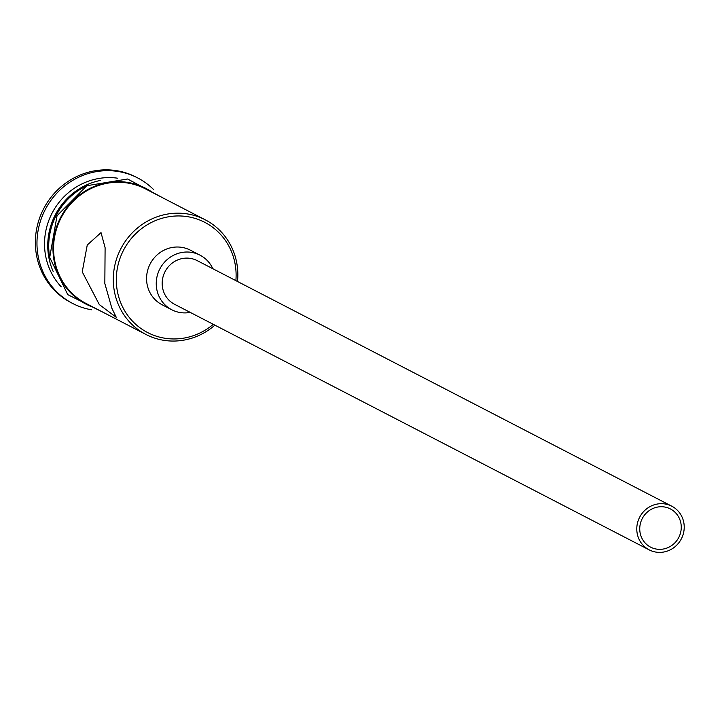 <?xml version="1.0" encoding="UTF-8"?>
<svg xmlns="http://www.w3.org/2000/svg" width="720" height="720" viewBox="0 0 720 720"><rect width="100%" height="100%" fill="white"/><g stroke="black" fill="none" stroke-linecap="round" stroke-linejoin="round"><path stroke-width="1.08" d="M235.872 280.638A62.082 59.301 117.4 0 0 235.548 266.769A62.082 59.301 117.4 0 0 168.021 216.882A62.082 59.301 117.4 0 0 116.865 288.126A62.082 59.301 117.4 0 0 153.81 335.313A62.082 59.301 117.4 0 0 213.273 324.315M214.893 325.152A64.539 61.65 -62.6 0 1 145.899 334.44A64.539 61.65 -62.6 0 1 113.877 288.216A64.539 61.65 -62.6 0 1 140.103 225.945A64.539 61.65 -62.6 0 1 205.218 219.798A64.539 61.65 -62.6 0 1 237.249 266.013A64.539 61.65 -62.6 0 1 237.492 281.475M639.936 531.738A21.51 20.547 117.4 0 0 650.61 547.146A21.51 20.547 117.4 0 0 672.318 545.094A21.51 20.547 117.4 0 0 681.066 524.331A21.51 20.547 117.4 0 0 670.383 508.932A21.51 20.547 117.4 0 0 648.684 510.975A21.51 20.547 117.4 0 0 639.936 531.738M684 523.809A24.588 23.49 117.4 0 0 671.796 506.196A24.588 23.49 117.4 0 0 646.992 508.545A24.588 23.49 117.4 0 0 637.002 532.26A24.588 23.49 117.4 0 0 649.197 549.873A24.588 23.49 117.4 0 0 674.01 547.524A24.588 23.49 117.4 0 0 684 523.809M671.796 506.196L197.19 260.622A24.588 23.49 117.4 0 0 172.386 262.971A24.588 23.49 117.4 0 0 162.396 286.695A24.588 23.49 117.4 0 0 174.591 304.299L649.197 549.873M212.841 268.722A30.735 29.358 117.4 0 0 200.016 255.168A30.735 29.358 117.4 0 0 169.011 258.093A30.735 29.358 117.4 0 0 156.519 287.748A30.735 29.358 117.4 0 0 171.774 309.762A30.735 29.358 117.4 0 0 190.242 312.39M200.016 255.168L190.332 250.155A30.735 29.358 117.4 0 0 159.327 253.089A30.735 29.358 117.4 0 0 146.835 282.735A30.735 29.358 117.4 0 0 162.081 304.749L171.774 309.762M82.233 271.845L99.297 304.56L116.271 317.322L111.843 308.196L104.832 283.536L105.102 247.698L101.025 232.623L87.255 245.025L82.233 271.845M53.154 271.422A64.539 61.65 -62.6 0 1 48.33 254.304A64.539 61.65 -62.6 0 1 100.215 180.486M61.218 286.83A64.539 61.65 -62.6 0 1 45.108 252.63A64.539 61.65 -62.6 0 1 117.441 178.173M91.485 309.78A70.686 67.527 -62.6 0 1 72.693 303.48A70.686 67.527 -62.6 0 1 37.611 252.855A70.686 67.527 -62.6 0 1 66.339 184.653A70.686 67.527 -62.6 0 1 137.664 177.921A70.686 67.527 -62.6 0 1 153.657 189.621M145.899 334.44L86.175 303.534A64.539 61.65 -62.6 0 1 54.144 257.31A64.539 61.65 -62.6 0 1 80.379 195.039A64.539 61.65 -62.6 0 1 145.494 188.892L205.218 219.798M49.689 257.31A64.539 61.65 -62.6 0 1 49.302 254.808A64.539 61.65 -62.6 0 1 86.688 185.805M72.693 303.48L71.082 302.643A70.686 67.527 -62.6 0 1 36 252.018A70.686 67.527 -62.6 0 1 64.728 183.825A70.686 67.527 -62.6 0 1 136.044 177.084L137.664 177.921M153.063 192.807A65.151 62.244 117.4 0 0 83.673 192.015A65.151 62.244 117.4 0 0 53.559 257.418A65.151 62.244 117.4 0 0 93.753 307.449M163.503 198.207L127.62 179.001L86.868 185.715L57.042 215.73L49.707 257.409L67.743 294.624L104.184 312.849"/></g></svg>
